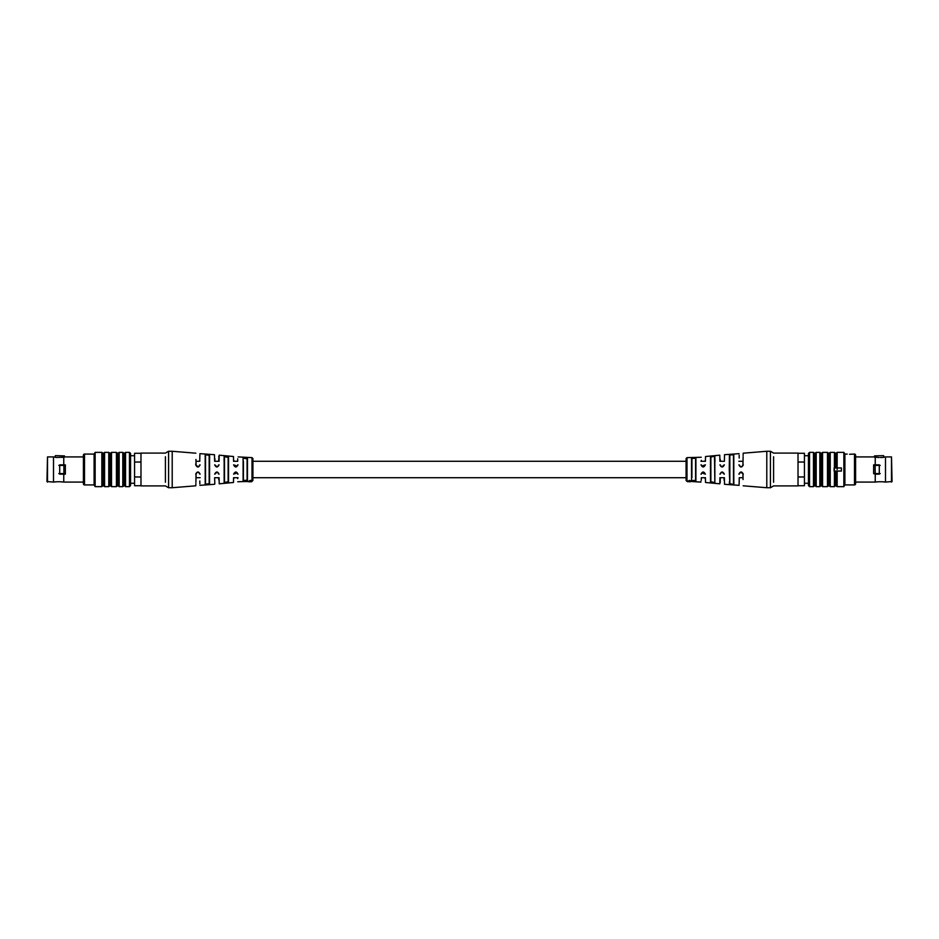 <?xml version="1.0" encoding="UTF-8"?>
<svg xmlns="http://www.w3.org/2000/svg" width="939" height="939" viewBox="0 0 939 939"><rect width="100%" height="100%" fill="white"/><g stroke="black" fill="none" stroke-linecap="round" stroke-linejoin="round"><path stroke-width="1.41" d="M841.403 467.951L841.403 471.049L834.114 471.049L834.114 467.951L841.403 467.951M738.852 461.295L742.96 461.295L742.96 464.946C743.23 449.617 743.23 449.617 742.96 464.946L742.456 466.202M199.866 454.84L199.749 461.295L196.04 461.295L196.04 464.946C197.284 467.282 198.505 467.282 199.69 464.946C199.948 450.204 199.948 450.204 199.69 464.946L200.089 464.84C198.657 467.704 197.19 467.704 195.711 464.84C195.441 449.182 195.441 449.182 195.711 464.84L195.993 462.458M741.117 472.235L742.96 474.054C741.716 471.718 740.495 471.718 739.31 474.054L738.911 474.16C738.653 489.231 738.653 489.231 738.911 474.16C740.343 471.296 741.81 471.296 743.289 474.16L742.96 474.054C743.23 489.383 743.23 489.383 742.96 474.054L742.96 477.705L739.251 477.705L739.134 484.16M199.256 472.88L199.69 474.054C199.948 488.796 199.948 488.796 199.69 474.054C198.493 471.718 197.284 471.718 196.04 474.054L196.04 477.705L200.148 477.705M199.69 474.054L200.089 474.16C200.347 489.231 200.347 489.231 200.089 474.16C198.645 471.296 197.19 471.296 195.711 474.16C195.441 489.818 195.441 489.818 195.711 474.16L196.04 474.054C195.77 489.383 195.77 489.383 196.04 474.054L196.544 472.798M214.667 474.172C216.158 471.308 217.613 471.308 219.045 474.172C219.257 486.789 219.257 486.789 219.045 474.172L218.646 474.054C217.461 471.73 216.24 471.73 214.996 474.054C214.773 486.954 214.773 486.954 214.996 474.054L214.667 474.172C214.444 487.388 214.444 487.388 214.667 474.172M218.74 479.723L218.705 477.705L214.608 477.705L214.831 483.925M233.565 477.705L233.482 482.482L219.21 483.82L219.104 477.705M237.602 474.054L237.18 472.892L237.602 474.054C237.778 484.125 237.778 484.125 237.602 474.054L238.001 474.195C238.177 484.547 238.177 484.547 238.001 474.195C236.569 471.319 235.114 471.319 233.623 474.183C233.447 485.04 233.447 485.04 233.623 474.183L233.964 474.054C233.776 484.618 233.776 484.618 233.964 474.054L235.806 472.235M227.895 482.623L228.517 482.106M205.195 484.512L205.195 454.488L209.573 454.957L209.573 484.043L205.195 484.512L205.524 477.705M224.151 482.517L224.151 456.483L228.529 456.917L228.529 482.083L224.151 482.517L228.13 481.742L228.13 457.258L224.48 456.824L224.48 482.177M243.095 480.803L243.095 458.197L247.462 458.467L247.462 480.533L243.095 480.803L243.436 477.705M224.128 457.187L224.045 460.873M252.92 458.561L252.92 480.439L252.016 481.355L252.016 457.645L252.92 458.561M205.524 461.295L205.524 484.16L209.162 483.702L209.162 477.705M209.162 461.295L209.162 455.298L205.524 454.84L205.524 484.16M165.417 482.259L165.417 456.741M168.574 469.5L168.574 451.272L165.417 453.091L140.979 453.091L140.979 485.909L165.417 485.909L168.574 487.728L168.574 469.5M205.524 454.84L205.113 456.694M209.643 457.047L209.162 483.702L209.162 455.298M243.095 458.244L243.048 459.981M237.133 466.167L233.964 464.946C233.776 454.382 233.776 454.382 233.964 464.946L233.623 464.817C233.447 453.96 233.447 453.96 233.623 464.817C235.114 467.681 236.569 467.681 238.001 464.805C238.177 454.453 238.177 454.453 238.001 464.805L237.602 464.946C237.778 454.875 237.778 454.875 237.602 464.946L237.133 466.167L237.602 464.946M214.89 458.748L214.937 461.295L219.104 461.295L219.21 455.18L233.482 456.518L233.565 461.295L237.673 461.295M216.85 466.765L214.996 464.946C214.773 452.046 214.773 452.046 214.996 464.946L214.667 464.828C214.444 451.612 214.444 451.612 214.667 464.828C216.158 467.692 217.613 467.692 219.045 464.828C219.257 452.211 219.257 452.211 219.045 464.828L218.646 464.946C218.857 452.645 218.857 452.645 218.646 464.946L218.212 466.131M199.878 453.654L214.503 454.711L214.608 461.295M200.089 464.84C200.347 449.769 200.347 449.769 200.089 464.84M243.436 461.295L243.436 480.475L247.086 480.205L247.086 458.795L243.095 458.197M233.893 461.295L233.881 460.356M237.708 458.819L237.684 460.603M214.996 464.946C216.252 467.27 217.461 467.27 218.646 464.946M218.799 456.295L218.775 457.293M218.752 458.643L218.705 461.295M195.981 461.671L195.946 459.464M197.883 466.765L196.04 464.946C195.77 449.617 195.77 449.617 196.04 464.946L195.711 464.84M237.18 472.892L233.964 474.054M237.673 477.705L237.684 478.655M233.881 478.338L233.893 477.705L238.06 477.705M218.646 474.054C218.857 486.355 218.857 486.355 218.646 474.054L218.224 472.892M199.807 480.968L199.854 483.796M195.852 484.876L195.875 483.573M195.899 482.341L196.016 475.322M248.894 481.284L249.856 481.742M247.732 481.66L249.234 481.601M251.699 481.719L248.952 481.801L251.699 481.214M248.952 481.73L251.699 481.449M251.699 481.531L249.258 481.66L251.699 481.648M251.746 481.132L249.058 481.343L251.065 480.791M249.868 480.827L248.894 481.155M249.868 480.463L251.065 480.428M250.267 480.979L250.924 480.968M58.805 473.585L63.793 473.585A35.917 13.745 180 0 1 65.366 473.632L65.366 464.852L63.758 464.852L63.758 457.187L61.704 457.41M58.805 465.415L63.793 465.415A35.917 13.745 180 0 0 65.366 465.368L63.899 465.415L63.899 473.585L65.366 474.148L59.709 474.148L59.709 464.852L63.758 464.852M140.979 453.279L134.57 453.279L134.57 462.023L140.979 462.023M140.979 485.721L134.57 485.721L134.57 476.977L140.979 476.977M134.57 476.977L134.57 462.023M63.758 474.148L63.758 482.083A38.652 38.652 0 0 0 53.511 482.083L46.95 481.531L47.502 456.917L53.511 456.917L53.511 482.083M56.293 457.457L64.451 457.187L64.451 455.885L55.331 455.65L64.451 455.885M129.465 452.363L125.544 452.363L124.171 453.455L122.809 452.363L119.159 452.363L117.798 453.455L116.424 452.363L111.506 452.363L110.133 453.455L108.771 452.363L104.581 452.363L103.208 453.455L101.846 452.363L95.144 452.363L94.1 454.077L84.51 454.077L84.51 484.923L94.1 484.923L95.144 486.637L101.846 486.637L103.208 485.545L104.581 486.637L108.771 486.637L110.133 485.545L111.506 486.637L116.424 486.637L117.798 485.545L119.159 486.637L122.809 486.637L124.171 485.545L125.544 486.637L129.465 486.637L130.556 485.545L130.556 453.455L129.465 452.363L129.465 486.637M64.451 456.917L83.407 456.917L83.407 455.169L83.407 483.831L83.407 482.083L63.758 482.083M83.407 455.169A1.092 1.092 0 0 1 84.51 454.077M83.407 483.831A1.092 1.092 0 0 0 84.51 484.923M55.331 457.117A38.652 38.652 0 0 1 53.511 456.917M94.1 454.077L94.1 484.923M125.544 452.363L125.544 486.637M124.171 453.455L124.171 485.545M122.809 452.363L122.809 486.637M119.159 452.363L119.159 486.637M117.798 453.455L117.798 485.545M116.424 452.363L116.424 486.637M111.506 452.363L111.506 486.637M110.133 453.455L110.133 485.545M108.771 452.363L108.771 486.637M104.581 452.363L104.581 486.637M103.208 453.455L103.208 485.545M101.846 452.363L101.846 486.637M95.144 452.363L95.144 486.637M55.331 457.387L55.331 455.885M743.289 474.16C743.559 489.818 743.559 489.818 743.289 474.16M722.15 472.235L724.004 474.054C724.227 486.954 724.227 486.954 724.004 474.054L724.333 474.172C724.556 487.388 724.556 487.388 724.333 474.172C722.842 471.308 721.387 471.308 719.955 474.172C719.744 486.789 719.744 486.789 719.955 474.172L720.354 474.054C720.143 486.355 720.143 486.355 720.354 474.054L720.788 472.869M739.122 485.346L724.497 484.289L724.392 477.705M724.11 480.252L724.063 477.705L719.896 477.705L719.79 483.82L705.518 482.482L705.435 477.705L701.327 477.705L701.316 478.397M700.999 474.195C702.431 471.319 703.886 471.319 705.377 474.183C705.553 485.04 705.553 485.04 705.377 474.183L701.867 472.833L701.398 474.054C701.222 484.125 701.222 484.125 701.398 474.054L700.999 474.195C700.823 484.547 700.823 484.547 700.999 474.195M700.881 481.331L700.87 482.094L691.268 481.484M691.538 480.533L691.538 458.467L695.905 458.197L695.905 480.803L691.538 480.533L695.564 480.463L695.564 458.525L693.733 457.997L691.914 458.795L691.914 477.705M710.483 482.106L710.483 456.894L712.889 456.072L714.849 456.448L714.849 482.552L710.483 482.106M733.887 482.306L733.805 484.512L729.838 483.702L729.838 455.298L729.838 483.702L729.251 469.5L729.427 454.957L733.805 454.488L733.805 484.512L729.427 484.043L729.357 481.953M713.077 482.939L714.849 482.517L714.52 456.824L712.701 456.448L710.87 457.258L710.87 481.742L714.849 482.552M695.564 477.705L695.564 480.475L695.952 479.019M710.87 457.258L710.87 461.295M686.08 469.5L686.08 458.561L686.984 457.645L686.984 481.355L686.08 480.439L686.08 469.5M733.476 461.295L733.476 484.16L733.476 454.84L729.427 454.957M773.583 456.741L773.583 482.259M770.426 451.272L770.426 487.728L766.787 487.728L766.787 451.272L770.426 451.272L773.583 453.091L798.021 453.091L798.021 485.909L773.583 485.909L770.426 487.728M714.955 461.295L714.908 458.455M705.377 464.817C703.886 467.681 702.431 467.681 700.999 464.805C700.823 454.453 700.823 454.453 700.999 464.805L701.82 466.108L705.036 464.946C705.224 454.382 705.224 454.382 705.036 464.946L705.377 464.817C705.553 453.96 705.553 453.96 705.377 464.817M705.435 461.295L705.518 456.518L719.79 455.18L719.896 461.295M724.333 464.828C722.842 467.692 721.387 467.692 719.955 464.828C719.744 452.211 719.744 452.211 719.955 464.828L720.354 464.946C721.539 467.27 722.76 467.27 724.004 464.946C724.227 452.046 724.227 452.046 724.004 464.946L724.333 464.828C724.556 451.612 724.556 451.612 724.333 464.828M720.26 459.277L720.295 461.295L724.392 461.295L724.497 454.711L739.122 453.654M738.911 464.84C738.653 449.769 738.653 449.769 738.911 464.84C740.355 467.704 741.81 467.704 743.289 464.84C743.559 449.182 743.559 449.182 743.289 464.84L742.96 464.946C741.716 467.282 740.507 467.282 739.31 464.946C739.052 450.204 739.052 450.204 739.31 464.946L738.911 464.84M695.564 461.295L695.905 458.197M691.914 461.295L691.538 458.467M710.87 481.742L710.87 477.705M733.476 484.16L733.476 477.705M729.838 483.702L729.838 477.705M729.838 461.295L729.838 455.298M705.119 460.662L705.107 461.295L700.94 461.295M701.327 461.295L701.316 460.345M701.398 464.946C701.222 454.875 701.222 454.875 701.398 464.946L701.82 466.108M720.354 464.946C720.143 452.645 720.143 452.645 720.354 464.946L720.776 466.108M743.148 454.124L743.125 455.427M743.101 456.659L742.984 463.678M739.193 458.032L739.146 455.204M701.292 480.181L701.316 478.655M705.107 477.705L705.119 478.644M705.036 474.054C705.224 484.618 705.224 484.618 705.036 474.054L704.555 472.822M724.004 474.054C722.748 471.73 721.539 471.73 720.354 474.054M720.201 482.705L720.236 480.944M720.248 480.357L720.295 477.705M739.31 474.054C739.052 488.796 739.052 488.796 739.31 474.054L739.756 472.869M742.96 474.054L743.007 476.543M743.019 477.329L743.054 479.536M689.191 480.78L687.254 481.202L691.127 481.472L687.254 481.202M689.191 480.416L691.221 480.979M687.301 481.32L690.048 481.73M687.301 481.461L690.048 481.801M687.301 481.66L689.085 481.695M689.097 481.578L687.301 481.543M687.301 481.085L691.268 481.578M880.195 465.415L875.101 465.415L875.207 473.585A35.917 13.745 -0 0 0 873.634 473.632L875.242 474.148L875.242 482.083A38.652 38.652 0 0 1 885.489 482.083L885.489 456.917L891.498 456.917L892.05 481.531L885.489 482.083M875.242 474.148L879.291 474.148L879.291 464.852L873.634 464.852L875.207 465.415A35.917 13.745 -0 0 1 873.634 465.368L873.634 473.585L880.195 473.585M798.021 453.279L804.43 453.279L804.43 462.023L798.021 462.023M798.021 485.721L804.43 485.721L804.43 476.977L798.021 476.977M804.43 462.023L804.43 476.977M875.242 464.852L875.242 457.187L879.127 457.516M875.477 457.211L874.549 457.187L874.549 455.885L883.669 455.65L874.549 455.885M875.242 482.083L855.593 482.083L855.593 483.831L855.593 455.169A1.092 1.092 0 0 0 854.49 454.077L849.595 454.265M855.593 483.831A1.092 1.092 0 0 1 854.49 484.923L844.9 484.923L844.9 454.077L843.856 452.363L837.154 452.363L837.154 469.5M844.9 484.923L843.856 486.637L843.856 452.363M843.856 486.637L837.154 486.637L837.154 471.049M837.154 486.637L835.792 485.545L835.792 471.049M835.792 467.951L835.792 453.455L837.154 452.363M835.792 453.455L834.419 452.363L830.229 452.363L830.229 486.637L834.419 486.637L834.419 471.049M834.419 469.5L834.419 452.363M835.792 485.545L834.419 486.637M830.229 486.637L828.867 485.545L828.867 453.455L830.229 452.363M828.867 453.455L827.494 452.363L822.576 452.363L822.576 486.637L827.494 486.637L827.494 452.363M828.867 485.545L827.494 486.637M822.576 486.637L821.202 485.545L821.202 453.455L822.576 452.363M821.202 453.455L819.841 452.363L816.191 452.363L816.191 486.637L819.841 486.637L819.841 452.363M821.202 485.545L819.841 486.637M816.191 486.637L814.829 485.545L814.829 453.455L816.191 452.363M814.829 453.455L813.456 452.363L809.535 452.363L809.535 486.637L813.456 486.637L813.456 452.363M814.829 485.545L813.456 486.637M809.535 486.637L808.444 485.545L808.444 453.455L809.535 452.363M883.669 457.117A38.652 38.652 0 0 0 885.489 456.917M874.549 456.917L855.593 456.917L855.593 482.083M847.213 454.077L844.9 454.077M880.359 457.528L883.669 457.387L883.669 455.885M855.593 455.169L855.593 456.917M195.84 485.803L172.213 487.728L172.213 451.272L168.574 451.272M47.502 456.917L47.502 482.083M891.498 482.083L891.498 456.917M854.49 484.923L854.49 454.077M686.08 461.295L252.92 461.295M686.08 477.705L252.92 477.705M199.878 485.346L214.503 484.289M237.743 481.742L247.943 481.472M172.213 451.272L195.84 453.197M252.016 457.645L238.13 456.906M172.213 487.728L168.574 487.728M233.964 464.946L234.445 466.178M235.806 466.765L234.48 466.214M214.996 474.054L216.85 472.235M199.69 464.946L199.244 466.131M130.556 455.72L134.57 455.72M130.556 483.28L134.57 483.28M743.16 485.803L766.787 487.728M766.787 451.272L743.16 453.197M686.984 457.645L701.257 457.258M701.398 474.054L701.867 472.833M703.194 472.235L704.52 472.787M705.036 464.946L703.194 466.765M724.004 464.946L722.15 466.765M739.744 466.12L739.31 464.946M808.444 455.72L804.43 455.72M808.444 483.28L804.43 483.28"/></g></svg>
